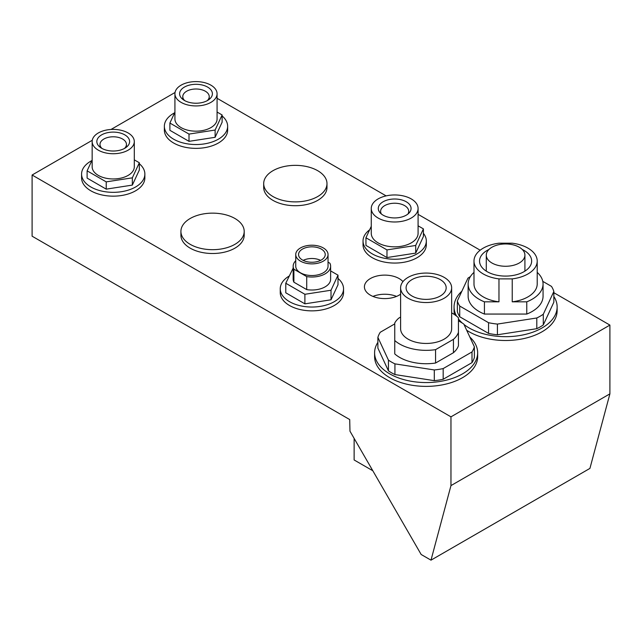 <?xml version="1.0" encoding="UTF-8"?>
<svg xmlns="http://www.w3.org/2000/svg" width="642" height="642" viewBox="0 0 642 642"><rect width="100%" height="100%" fill="white"/><g stroke="black" fill="none" stroke-linecap="round" stroke-linejoin="round"><path stroke-width="0.96" d="M540.203 316.193A48.936 28.248 180 0 1 536.8 317.983L536.8 328.688A48.936 28.248 0 0 0 540.203 326.898A48.936 28.248 0 0 0 543.293 324.94L553.845 302.205L553.845 291.5L543.293 314.235A48.936 28.248 180 0 1 540.203 316.193M537.21 272.377A37.461 21.627 180 0 1 543.06 283.981A37.461 21.627 180 0 1 532.09 299.276A37.461 21.627 180 0 1 526.769 301.828L512.228 301.828L512.228 278.885A31.61 18.249 0 0 0 527.949 273.949A31.61 18.249 0 0 0 537.21 261.045A31.61 18.249 0 0 0 512.228 243.198L498.97 243.198A31.61 18.249 180 0 0 483.249 248.141A31.61 18.249 180 0 0 473.989 261.045L473.989 283.981A31.61 18.249 180 0 0 498.97 301.828L484.429 301.828A37.461 21.627 180 0 1 468.138 283.981A37.461 21.627 180 0 1 473.989 272.377M543.06 283.981L543.06 296.219A37.461 21.627 180 0 1 532.09 311.514A37.461 21.627 180 0 1 526.769 314.058L526.769 301.828M537.21 261.045L537.21 283.981A31.61 18.249 180 0 1 527.949 296.885A31.61 18.249 180 0 1 512.228 301.828M519.258 263.003A19.316 11.155 180 0 1 498.208 265.419A19.316 11.155 180 0 1 486.283 255.115A19.316 11.155 180 0 1 491.941 247.234A19.316 11.155 180 0 1 512.99 244.811A19.316 11.155 180 0 1 524.915 255.115A19.316 11.155 180 0 1 519.258 263.003M522.259 249.473A26.057 15.047 180 0 1 531.656 261.045A26.057 15.047 180 0 1 524.024 271.678A26.057 15.047 180 0 1 495.624 274.945A26.057 15.047 180 0 1 479.542 261.045A26.057 15.047 180 0 1 487.174 250.404A26.057 15.047 180 0 1 488.939 249.473M512.228 278.885L498.97 278.885L498.97 301.828M498.97 278.885A31.61 18.249 180 0 1 473.989 261.045M526.769 314.058L484.429 314.058A37.461 21.627 180 0 1 468.138 296.219L468.138 283.981M484.429 314.058L484.429 301.828M536.8 317.983L497.422 324.074A48.936 28.248 180 0 1 488.554 322.701L459.728 306.057A48.936 28.248 180 0 1 457.353 300.938L467.906 278.203A48.936 28.248 180 0 1 470.385 276.598M542.787 281.365L551.47 286.38A48.936 28.248 180 0 1 553.845 291.5M457.353 300.938L457.353 311.643A48.936 28.248 0 0 0 459.728 316.763L488.554 333.407A48.936 28.248 0 0 0 497.422 334.779L536.8 328.688M459.728 306.057L459.728 316.763M488.554 322.701L488.554 333.407M497.422 324.074L497.422 334.779M543.293 314.235L543.293 324.94M381.428 214.051A14.052 8.113 180 0 1 380.626 211.338A14.052 8.113 180 0 1 384.743 205.6A14.052 8.113 180 0 1 400.046 203.843A14.052 8.113 180 0 1 408.721 211.338A14.052 8.113 180 0 1 407.919 214.051M406.266 215.166A16.387 9.461 180 0 1 388.402 217.213A16.387 9.461 180 0 1 378.282 208.473A16.387 9.461 180 0 1 383.081 201.781A16.387 9.461 180 0 1 400.945 199.726A16.387 9.461 180 0 1 411.065 208.473A16.387 9.461 180 0 1 406.266 215.166M418.086 208.473L418.086 233.327A23.417 13.514 180 0 1 411.233 242.885A23.417 13.514 180 0 1 385.714 245.814A23.417 13.514 180 0 1 371.261 233.327L371.261 208.473A23.417 13.514 180 0 1 378.114 198.916A23.417 13.514 180 0 1 403.633 195.987A23.417 13.514 180 0 1 418.086 208.473A23.417 13.514 180 0 1 411.233 218.031A23.417 13.514 180 0 1 385.714 220.96A23.417 13.514 180 0 1 371.261 208.473M418.086 225.815L423.399 228.881L415.703 245.469L386.974 249.907L365.948 237.765L371.261 226.321M365.948 237.765L365.948 245.413L386.974 257.554L415.703 253.108L423.399 236.529L423.399 228.881M386.974 249.907L386.974 257.554M415.703 245.469L415.703 253.108M391.532 362.08A48.936 28.248 180 0 1 388.434 360.114L388.434 370.819A48.936 28.248 0 0 0 391.532 372.785A48.936 28.248 0 0 0 394.926 374.567L434.305 380.658A48.936 28.248 0 0 0 443.173 379.286L443.173 368.58A48.936 28.248 180 0 1 434.305 369.952L394.926 363.862A48.936 28.248 180 0 1 391.532 362.08M451.647 312.887A37.461 21.627 180 0 1 452.618 313.424A37.461 21.627 180 0 1 458.444 317.774L458.444 332.355A32.919 19.003 180 0 1 453.437 339.337L435.573 349.649A37.461 21.627 180 0 1 399.637 344.008A37.461 21.627 180 0 1 394.758 340.533L394.758 322.966A32.919 19.003 180 0 1 398.826 318.103L400.608 317.068M458.444 332.355L458.444 345.741A32.919 19.003 180 0 1 453.437 352.715L435.573 363.027A37.461 21.627 180 0 1 399.637 357.393A37.461 21.627 180 0 1 394.758 353.919L394.758 340.533M411.955 295.986A20.038 11.572 180 0 1 406.089 287.809A20.038 11.572 180 0 1 418.464 277.119A20.038 11.572 180 0 1 440.3 279.623A20.038 11.572 180 0 1 446.174 287.809A20.038 11.572 180 0 1 433.799 298.498A20.038 11.572 180 0 1 411.955 295.986M451.647 287.809L451.647 328.72A25.52 14.734 180 0 1 435.894 342.33A25.52 14.734 180 0 1 408.087 339.137A25.52 14.734 180 0 1 400.608 328.72L400.608 287.809A25.52 14.734 180 0 1 416.361 274.19A25.52 14.734 180 0 1 444.176 277.384A25.52 14.734 180 0 1 451.647 287.809A25.52 14.734 180 0 1 435.894 301.419A25.52 14.734 180 0 1 408.087 298.225A25.52 14.734 180 0 1 400.608 287.809M458.444 320.88A48.936 28.248 180 0 1 460.731 322.123A48.936 28.248 180 0 1 463.821 324.082L474.374 346.816A48.936 28.248 180 0 1 471.998 351.936L443.173 368.58M453.437 352.715L453.437 339.337M435.573 363.027L435.573 349.649M394.758 353.919L394.758 336.344M388.434 360.114L377.881 337.379A48.936 28.248 180 0 1 380.257 332.259L394.758 323.889M443.173 379.286L471.998 362.642A48.936 28.248 0 0 0 474.374 357.53L474.374 346.816M471.998 351.936L471.998 362.642M377.881 337.379L377.881 348.084L388.434 370.819M394.926 363.862L394.926 374.567M434.305 369.952L434.305 380.658M184.744 100.642A13.225 7.64 180 0 1 182.777 96.637A13.225 7.64 180 0 1 186.645 91.236A13.225 7.64 180 0 1 201.066 89.583A13.225 7.64 180 0 1 209.236 96.637A13.225 7.64 180 0 1 207.262 100.642M207.591 100.465A16.387 9.461 180 0 1 189.735 102.511A16.387 9.461 180 0 1 179.616 93.772A16.387 9.461 180 0 1 184.415 87.079A16.387 9.461 180 0 1 202.278 85.025A16.387 9.461 180 0 1 212.39 93.772A16.387 9.461 180 0 1 207.591 100.465M174.929 93.772L174.929 119.003A21.074 12.166 0 0 0 187.937 130.246A21.074 12.166 0 0 0 210.905 127.606A21.074 12.166 0 0 0 217.076 119.003L217.076 93.772A21.074 12.166 180 0 1 210.905 102.375A21.074 12.166 180 0 1 187.937 105.007A21.074 12.166 180 0 1 174.929 93.772A21.074 12.166 180 0 1 181.1 85.169A21.074 12.166 180 0 1 204.068 82.529A21.074 12.166 180 0 1 217.076 93.772M174.929 112.181L169.889 123.047L169.889 130.31L189.005 141.344L215.118 137.308L222.116 122.229L222.116 114.966L217.076 112.053M169.889 123.047L189.005 134.082L189.005 141.344M189.005 134.082L215.118 130.045L215.118 137.308M215.118 130.045L222.116 114.966M101.966 148.438A13.225 7.64 180 0 1 99.991 144.434A13.225 7.64 180 0 1 103.868 139.033A13.225 7.64 180 0 1 118.288 137.372A13.225 7.64 180 0 1 126.45 144.434A13.225 7.64 180 0 1 124.484 148.438M124.813 148.254A16.387 9.461 180 0 1 106.949 150.308A16.387 9.461 180 0 1 96.838 141.561A16.387 9.461 180 0 1 101.637 134.868A16.387 9.461 180 0 1 119.492 132.822A16.387 9.461 180 0 1 129.612 141.561A16.387 9.461 180 0 1 124.813 148.254M92.151 141.561L92.151 166.8A21.074 12.166 0 0 0 105.16 178.035A21.074 12.166 0 0 0 128.127 175.402A21.074 12.166 0 0 0 134.298 166.8L134.298 141.561A21.074 12.166 180 0 1 128.127 150.164A21.074 12.166 180 0 1 105.16 152.804A21.074 12.166 180 0 1 92.151 141.561A21.074 12.166 180 0 1 98.322 132.958A21.074 12.166 180 0 1 121.29 130.326A21.074 12.166 180 0 1 134.298 141.561M92.151 159.97L87.111 170.836L87.111 178.099L106.227 189.141L132.34 185.097L139.338 170.026L139.338 162.755L134.298 159.85M87.111 170.836L106.227 181.871L106.227 189.141M106.227 181.871L132.34 177.834L132.34 185.097M132.34 177.834L139.338 162.755M553.845 296.468A51.537 29.757 180 0 1 557.136 306.924L557.136 310.744A51.537 29.757 180 0 1 542.041 331.786A51.537 29.757 180 0 1 466.686 330.253M454.496 314.588A51.537 29.757 180 0 1 454.063 310.744L454.063 306.924A51.537 29.757 180 0 1 461.887 291.163M557.136 306.924A51.537 29.757 180 0 1 542.041 327.966A51.537 29.757 180 0 1 464.014 324.499M462.344 323.095A51.537 29.757 180 0 1 458.444 318.922M456.59 316.129A51.537 29.757 180 0 1 454.063 306.924M469.84 337.042A51.537 29.757 180 0 1 477.664 352.803L477.664 356.631A51.537 29.757 180 0 1 462.569 377.665A51.537 29.757 180 0 1 406.41 384.117A51.537 29.757 180 0 1 374.599 356.631L374.599 352.803A51.537 29.757 180 0 1 377.881 342.346M477.664 352.803A51.537 29.757 180 0 1 462.569 373.845A51.537 29.757 180 0 1 406.41 380.289A51.537 29.757 180 0 1 374.599 352.803M423.399 233.303A31.643 18.273 180 0 1 426.32 240.975L426.32 244.795A31.643 18.273 180 0 1 417.051 257.715A31.643 18.273 180 0 1 382.56 261.671A31.643 18.273 180 0 1 363.027 244.795L363.027 240.975A31.643 18.273 180 0 1 369.656 229.788M426.32 240.975A31.643 18.273 180 0 1 417.051 253.887A31.643 18.273 180 0 1 382.56 257.851A31.643 18.273 180 0 1 363.027 240.975M338.005 278.443A31.643 18.273 180 0 1 343.542 288.764L343.542 292.583A31.643 18.273 180 0 1 334.273 305.504A31.643 18.273 180 0 1 299.782 309.468A31.643 18.273 180 0 1 280.249 292.583L280.249 288.764A31.643 18.273 180 0 1 289.101 276.092M343.542 288.764A31.643 18.273 180 0 1 334.273 301.684A31.643 18.273 180 0 1 299.782 305.64A31.643 18.273 180 0 1 280.249 288.764M244.201 231.409L244.201 235.237A31.643 18.273 180 0 1 234.932 248.157A31.643 18.273 180 0 1 200.448 252.113A31.643 18.273 180 0 1 180.916 235.237L180.916 231.409A31.643 18.273 180 0 1 190.184 218.497A31.643 18.273 180 0 1 224.668 214.532A31.643 18.273 180 0 1 244.201 231.409A31.643 18.273 180 0 1 234.932 244.329A31.643 18.273 180 0 1 200.448 248.293A31.643 18.273 180 0 1 180.916 231.409M326.987 183.62L326.987 187.44A31.643 18.273 180 0 1 317.718 200.36A31.643 18.273 180 0 1 283.226 204.325A31.643 18.273 180 0 1 263.693 187.44L263.693 183.62A31.643 18.273 180 0 1 272.962 170.7A31.643 18.273 180 0 1 307.446 166.743A31.643 18.273 180 0 1 326.987 183.62A31.643 18.273 180 0 1 317.718 196.54A31.643 18.273 180 0 1 283.226 200.497A31.643 18.273 180 0 1 263.693 183.62M222.116 115.953A31.643 18.273 180 0 1 227.645 126.265L227.645 130.093A31.643 18.273 180 0 1 218.376 143.014A31.643 18.273 180 0 1 183.893 146.97A31.643 18.273 180 0 1 164.36 130.093L164.36 126.265A31.643 18.273 180 0 1 173.629 113.353A31.643 18.273 180 0 1 174.648 112.783M227.645 126.265A31.643 18.273 180 0 1 218.376 139.186A31.643 18.273 180 0 1 183.893 143.15A31.643 18.273 180 0 1 164.36 126.265M139.338 163.742A31.643 18.273 180 0 1 144.867 174.062L144.867 177.882A31.643 18.273 180 0 1 135.598 190.802A31.643 18.273 180 0 1 101.115 194.767A31.643 18.273 180 0 1 81.582 177.882L81.582 174.062A31.643 18.273 180 0 1 90.851 161.142A31.643 18.273 180 0 1 91.87 160.58M144.867 174.062A31.643 18.273 180 0 1 135.598 186.982A31.643 18.273 180 0 1 101.115 190.939A31.643 18.273 180 0 1 81.582 174.062M400.608 294.188A20.327 11.733 180 0 1 399.115 295.151A20.327 11.733 180 0 1 376.958 297.695A20.327 11.733 180 0 1 364.415 286.854A20.327 11.733 180 0 1 370.37 278.556A20.327 11.733 180 0 1 402.951 281.637M396.531 296.411A20.327 11.733 0 0 0 372.946 296.411M372.817 470.755L354.127 459.969L354.127 438.382M32.1 175.017L32.1 236.192L349.713 419.563L349.97 431.183L421.16 554.487L430.991 560.161L589.926 468.403L609.9 393.851L609.9 325.085L450.965 416.843L32.1 175.017L92.271 140.277M609.9 325.085L553.845 292.72M480.184 250.195L418.086 214.34M386.123 195.89L217.076 98.29M111.002 129.467L175.049 92.488M430.991 560.161L450.965 485.609L609.9 393.851M450.965 485.609L450.965 416.843M328.046 262.153L329.892 263.212A18.73 10.818 180 0 1 330.622 266.205A18.73 10.818 180 0 1 325.141 273.853A18.73 10.818 180 0 1 306.715 276.598L306.715 289.598L293.892 282.191A18.73 10.818 180 0 1 293.161 279.206L293.161 266.205A18.73 10.818 180 0 1 295.737 260.732M330.622 266.205L330.622 279.206A18.73 10.818 180 0 1 325.141 286.854A18.73 10.818 180 0 1 306.715 289.598M321.329 259.994A13.346 7.704 180 0 1 306.788 261.663A13.346 7.704 180 0 1 298.546 254.545A13.346 7.704 180 0 1 302.454 249.096A13.346 7.704 180 0 1 317.004 247.427A13.346 7.704 180 0 1 325.237 254.545A13.346 7.704 180 0 1 321.329 259.994M328.046 254.545L328.046 266.205A16.154 9.325 180 0 1 323.319 272.802A16.154 9.325 180 0 1 305.712 274.824A16.154 9.325 180 0 1 295.737 266.205L295.737 254.545A16.154 9.325 180 0 1 300.472 247.948A16.154 9.325 180 0 1 318.079 245.926A16.154 9.325 180 0 1 328.046 254.545A16.154 9.325 180 0 1 323.319 261.142A16.154 9.325 180 0 1 305.712 263.164A16.154 9.325 180 0 1 295.737 254.545M293.892 282.191L293.892 269.191A18.73 10.818 180 0 1 293.161 266.205M320.615 260.371A13.346 7.704 0 0 0 303.168 260.371M306.715 276.598L293.892 269.191M330.622 270.9L338.005 275.161L331.015 290.24L304.894 294.285L285.778 283.242L293.161 268.107M285.778 283.242L285.778 292.8L304.894 303.843L331.015 299.798L338.005 284.727L338.005 275.161M304.894 294.285L304.894 303.843M331.015 290.24L331.015 299.798M486.283 255.115L486.283 271.141M524.915 255.115L524.915 271.141M380.626 211.338L380.626 213.345M408.721 211.338L408.721 213.345M182.777 96.637L182.777 99.358M209.236 96.637L209.236 99.358M99.991 144.434L99.991 147.146M126.45 144.434L126.45 147.146"/></g></svg>
